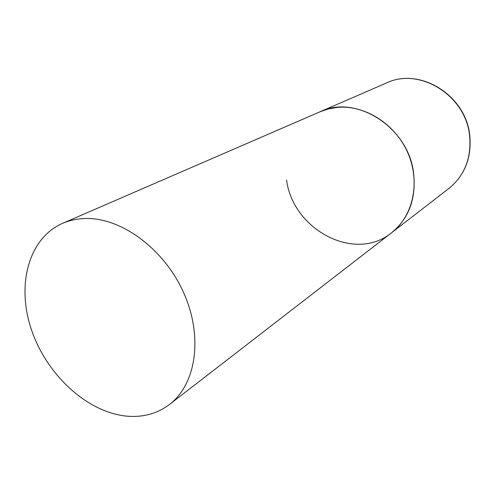 <?xml version="1.0" encoding="UTF-8"?>
<svg xmlns="http://www.w3.org/2000/svg" width="495" height="495" viewBox="0 0 495 495"><rect width="100%" height="100%" fill="white"/><g stroke="black" fill="none" stroke-linecap="round" stroke-linejoin="round"><path stroke-width="0.74" d="M62.531 223.369C28.048 238.479 16.162 286.005 31.736 330.598C47.099 375.272 87.572 412.558 126.937 416.165C143.043 417.545 157.231 413.647 169.494 404.458C196.237 384.244 203.42 336.39 183.509 292.403C163.789 248.36 120.514 216.989 84.614 218.53C76.694 218.815 69.331 220.43 62.531 223.369L386.607 82.931C419.475 66.893 465.974 95.51 469.619 135.865C471.543 158.01 464.644 175.533 448.916 188.428L391.533 232.799C412.972 216.445 420.608 182.649 408.078 153.469C395.678 124.239 365.1 104.761 337.411 107.396L328.488 108.906L320.048 111.777C356.122 94.007 408.833 127.475 413.665 173.584C416.208 198.854 408.827 218.592 391.533 232.799C354.816 262.894 292.96 229.748 286.568 180.031M386.607 82.931C419.952 66.856 466.086 95.455 469.78 135.543M469.798 135.692C471.735 157.775 464.78 175.354 448.916 188.428M391.533 232.799L169.494 404.458"/></g></svg>
